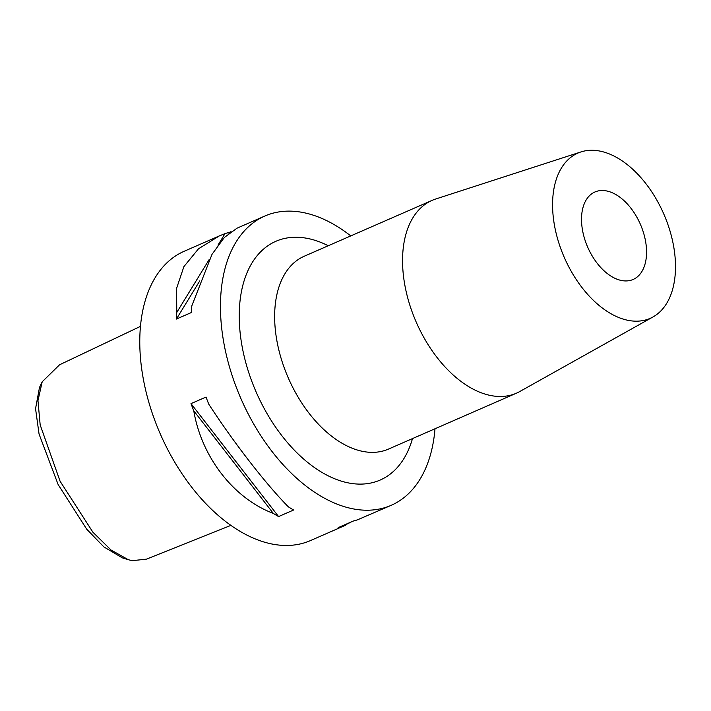 <?xml version="1.0" encoding="UTF-8"?>
<svg xmlns="http://www.w3.org/2000/svg" width="711" height="711" viewBox="0 0 711 711"><rect width="100%" height="100%" fill="white"/><g stroke="black" fill="none" stroke-linecap="round" stroke-linejoin="round"><path stroke-width="1.07" d="M140.458 326.376L59.564 364.787L42.198 381.798L37.967 400.649L40.172 424.902L60.079 481.231L92.919 532.228L110.969 549.967L128.327 559.717L132.308 560.668L146.466 559.139L230.888 525.385M582.451 229.84A47.726 28.724 -113.6 0 1 594.929 191.988A47.726 28.724 -113.6 0 1 645.624 241.598A47.726 28.724 -113.6 0 1 633.145 279.459A47.726 28.724 -113.6 0 1 582.451 229.84M653.027 316.937L519.75 391.539A105.228 63.323 -113.6 0 1 516.382 393.21A105.228 63.323 -113.6 0 1 404.612 283.822A105.228 63.323 -113.6 0 1 432.128 200.36A105.228 63.323 -113.6 0 1 435.647 199.027L580.949 151.932A90.19 54.276 -113.6 0 1 673.735 246.833A90.19 54.276 -113.6 0 1 653.027 316.937A90.19 54.276 -113.6 0 1 554.34 224.614A90.19 54.276 -113.6 0 1 580.949 151.932M351.661 521.75L342.631 526.318A157.833 94.99 -113.6 0 1 338.16 527.651L353.189 521.083A157.833 94.99 66.4 0 0 357.669 519.75L391.192 505.317A157.833 94.99 66.4 0 0 435.008 428.76M273.335 513.422C233.564 498.358 201.64 457.2 193.765 410.816A157.833 94.99 -113.6 0 1 190.992 403.626L206.03 397.058A157.833 94.99 66.4 0 0 208.803 404.248C234.052 443.042 265.967 484.2 288.373 506.854A157.833 94.99 66.4 0 0 293.625 510L278.588 516.568A157.833 94.99 -113.6 0 1 273.335 513.422L193.765 410.816M350.763 235.91A157.833 94.99 66.4 0 0 264.821 216.037L237.021 228.187L224.312 237.51L212.011 254.351L191.81 305.89A157.833 94.99 66.4 0 0 191.428 312.502L176.39 319.07A157.833 94.99 -113.6 0 1 176.772 312.458L176.586 288.382L183.891 266.634L198.511 248.788L219.281 235.936L184.149 251.285A157.833 94.99 66.4 0 0 142.867 376.475A157.833 94.99 66.4 0 0 310.52 540.556L345.653 525.207M264.821 216.037A157.833 94.99 66.4 0 0 223.547 341.236A157.833 94.99 66.4 0 0 391.192 505.317M128.327 559.717L122.363 557.868L103.913 546.946L86.715 529.197L58.133 484.555L39.061 434.065L35.55 408.692L39.496 387.433L42.198 381.798M219.281 235.936L225.014 233.643A157.833 94.99 -113.6 0 1 229.484 232.31L231.022 231.644M343.155 525.465L342.631 526.318M278.588 516.568L190.992 403.626M176.772 312.458L209.07 259.693M217.966 245.144L225.014 233.643M176.39 319.07L199.729 280.925M228.906 233.261L229.484 232.31M432.128 200.36L304.219 256.244A105.228 63.323 66.4 0 0 276.703 339.707A105.228 63.323 66.4 0 0 388.464 449.094L516.382 393.21M412.496 438.598A130.273 78.406 -113.6 0 1 324.82 474.041A130.273 78.406 -113.6 0 1 241.784 344.631A130.273 78.406 -113.6 0 1 328.242 245.748"/></g></svg>
